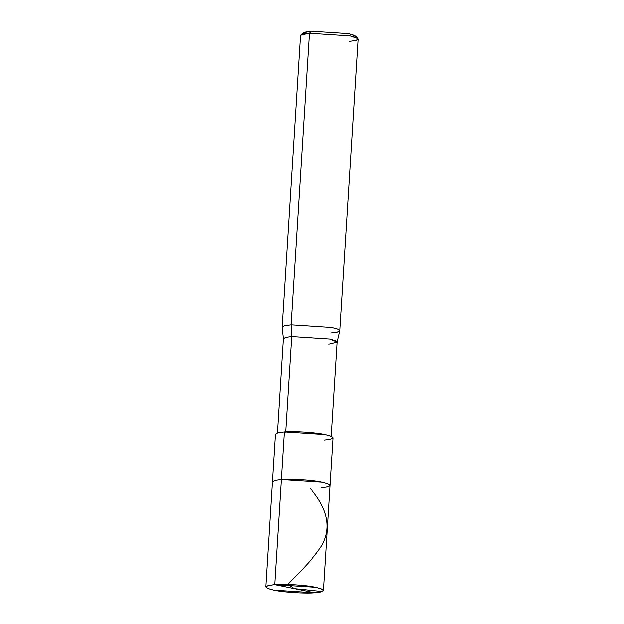 <?xml version="1.0" encoding="UTF-8"?>
<svg xmlns="http://www.w3.org/2000/svg" width="624" height="624" viewBox="0 0 624 624"><rect width="100%" height="100%" fill="white"/><g stroke="black" fill="none" stroke-linecap="round" stroke-linejoin="round"><path stroke-width="0.94" d="M314.636 592.8L274.677 584.641C284.123 583.744 306.602 585.203 315.557 587.285C326.274 589.836 325.97 591.677 314.636 592.8L321.001 591.965L323.567 590.538L321.368 588.861L315.557 587.285L274.677 584.641L281.284 479.614L322.163 482.258L327.974 483.834L330.174 485.511L327.974 483.834L322.163 482.258L281.284 479.614L274.677 584.641L314.636 592.8C305.191 593.689 282.703 592.231 273.757 590.148C263.039 587.597 263.344 585.764 274.677 584.641L268.304 585.468L265.746 586.903L267.946 588.58L273.757 590.148L314.636 592.8M321.243 487.773C332.576 486.65 332.881 484.809 322.163 482.258C313.209 480.176 290.729 478.717 281.284 479.614C290.729 478.717 313.209 480.176 322.163 482.258C332.881 484.809 332.576 486.65 321.243 487.773L327.608 486.938L330.174 485.511L333.177 437.775L330.977 436.098L325.166 434.522L284.287 431.87L281.284 479.614L284.287 431.87C293.732 430.981 316.212 432.44 325.166 434.522C335.884 437.073 335.579 438.914 324.246 440.037M265.746 586.903L272.353 481.876L274.911 480.441L281.284 479.614L274.911 480.441L272.353 481.876L275.356 434.132L277.914 432.705L284.287 431.87M328.918 344.284L337.241 342.256L335.314 340.649L329.776 339.136L291.626 336.664L285.62 432.143L291.626 336.664L291.018 324.932L309.364 33.244L311.181 31.2L304.442 32.214L303.428 33.985M277.368 432.845L283.288 338.777L285.683 337.444L291.626 336.664L329.776 339.136L337.256 342.17L331.336 436.238M330.97 333.099L337.342 332.264L339.908 330.837L337.709 329.16L331.89 327.584L291.018 324.932L331.89 327.584L337.826 329.207L339.893 330.923L337.241 342.256M349.323 41.41L356.429 40.381L358.02 38.594L350.243 35.896L309.364 33.244L350.243 35.896L356.054 37.471L358.254 39.148L339.908 330.837M355.477 37.261L354.806 35.435L348.652 33.626L311.181 31.2L348.652 33.626L355.781 36.098L358.02 38.594M291.626 336.664L285.558 337.475L283.288 338.863L282.087 327.288L284.513 325.798L291.018 324.932L291.626 336.664M291.018 324.932L284.645 325.767L282.079 327.194L300.433 35.506L302.999 34.078L309.364 33.244L291.018 324.932M309.364 33.244L300.737 34.991L303.272 32.799L311.181 31.2L309.364 33.244M294.372 588.713L289.544 585.593C289.294 584.711 286.174 585.694 289.832 582.254L296.728 574.993C306.985 565.04 315.206 555.454 321.383 546.226C331.89 528.427 328.107 509.067 310.027 488.132M294.739 588.689L322.405 591.536M323.567 590.538L330.174 485.511"/></g></svg>
